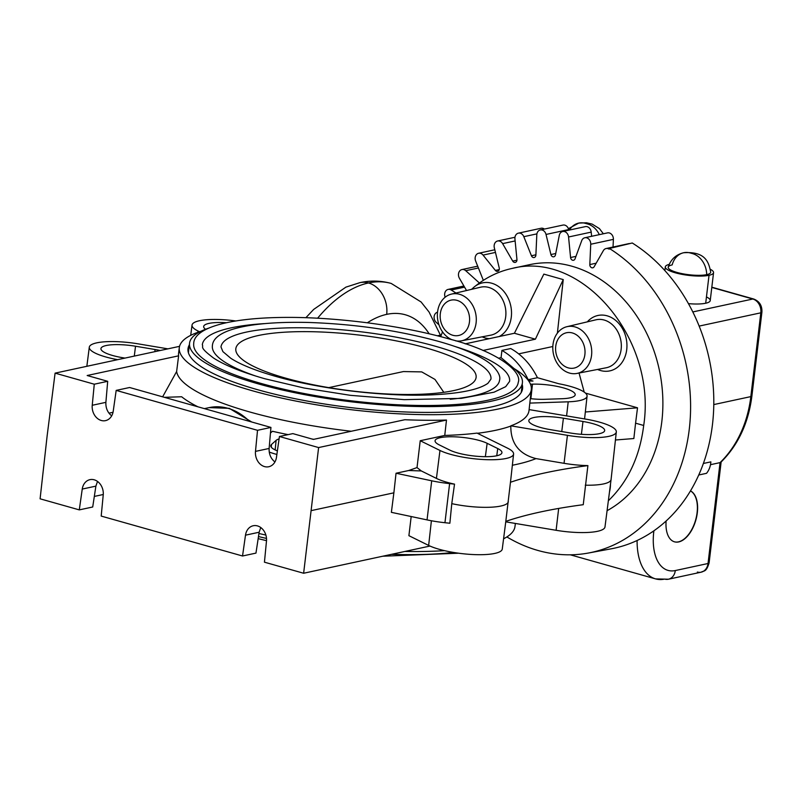 <?xml version="1.0" encoding="UTF-8"?>
<svg xmlns="http://www.w3.org/2000/svg" width="802" height="802" viewBox="0 0 802 802"><rect width="100%" height="100%" fill="white"/><g stroke="black" fill="none" stroke-linecap="round" stroke-linejoin="round"><path stroke-width="1.2" d="M440.408 335.136L429.06 312.018L421.1 301.983L391.196 283.437A144.901 79.087 105.8 0 0 368.499 282.956A26.316 21.183 -102.1 0 0 359.928 282.645A26.316 21.183 -102.1 0 1 368.499 282.956A144.901 79.087 105.8 0 0 317.602 318.224A144.901 79.087 105.8 0 1 368.499 282.956A26.316 21.183 -102.1 0 1 386.684 314.364A26.316 21.183 -102.1 0 0 368.499 282.956A144.901 79.087 105.8 0 1 391.196 283.437C380.89 280.61 370.474 280.349 359.928 282.645L345.903 287.136L313.672 309.422L305.873 317.712M672.176 264.901A20.24 16.291 77.9 0 1 683.675 252.73A20.24 16.291 77.9 0 1 690.261 252.971L692.537 253.612A20.24 16.291 77.9 0 1 706.692 274.645A21.403 4.982 -173.2 0 1 682.251 273.683A21.403 4.982 -173.2 0 1 668.226 267.056C670.763 259.417 675.916 254.645 683.675 252.73A20.24 16.291 77.9 0 1 690.261 252.971L692.537 253.612A20.24 16.291 77.9 0 1 706.692 274.645A21.403 4.982 -173.2 0 1 677.018 272.449A21.403 4.982 -173.2 0 1 672.176 264.901M683.675 252.73C705.559 251.267 708.737 262.134 710.692 272.119A21.403 4.982 -173.2 0 1 706.692 274.645M569.41 230.054A20.24 16.291 77.9 0 1 578.733 223.096A20.24 16.291 77.9 0 1 585.32 223.337L587.595 223.979A20.24 16.291 77.9 0 1 599.335 234.645A20.24 16.291 77.9 0 0 587.595 223.979L585.32 223.337A20.24 16.291 77.9 0 0 578.733 223.096L586.523 222.776L592.167 224.109L599.425 228.6L603.365 233.773M698.763 474.995L706.522 473.32A20.24 16.291 77.9 0 0 710.863 461.872A20.24 16.291 77.9 0 1 706.522 473.32L698.763 474.995M703.394 463.476L710.863 461.872L703.394 463.476M429.17 333.812A118.576 64.721 105.8 0 0 386.684 314.364A118.576 64.721 -74.2 0 0 367.346 322.785A118.576 64.721 -74.2 0 1 386.684 314.364A118.576 64.721 105.8 0 1 429.17 333.812M711.825 287.196L753.73 299.026A5.784 3.158 105.8 0 0 752.827 299.016A11.569 9.313 77.9 0 1 760.817 312.82L699.143 326.093L760.817 312.82A5.784 1.343 6.8 0 0 761.9 312.189L751.905 395.977A5.784 1.343 -173.2 0 1 750.832 396.609A115.689 93.112 77.9 0 1 720.056 462.624L720.888 462.233C738.111 445.17 748.456 423.085 751.905 395.977A5.784 1.343 -173.2 0 1 750.832 396.609A115.689 93.112 77.9 0 1 720.056 462.624L708.026 563.505A11.569 9.313 77.9 0 1 701.128 572.187A11.569 9.313 77.9 0 1 697.369 572.047M721.138 461.992L709.108 562.874A5.784 1.343 -173.2 0 1 708.026 563.505L675.304 570.553A11.569 9.313 -102.1 0 1 668.417 579.224A11.569 9.313 -102.1 0 0 675.304 570.553A46.275 25.263 105.8 0 1 653.79 531.646A11.569 2.697 -173.2 0 1 652.347 531.866A11.569 2.697 -173.2 0 0 653.79 531.646L653.891 530.814L653.79 531.646A46.275 25.263 105.8 0 0 675.304 570.553L708.026 563.505A11.569 9.313 77.9 0 1 701.128 572.187C704.166 570.453 706.221 572.407 709.108 562.874A5.784 1.343 -173.2 0 1 708.026 563.505L720.056 462.624L710.492 464.689L720.056 462.624M570.292 554.804L655.585 578.894A57.844 31.569 105.8 0 1 637.099 540.508A57.844 31.569 105.8 0 0 655.585 578.894A57.844 31.569 105.8 0 0 664.647 579.094A11.569 9.313 -102.1 0 0 668.417 579.224L701.128 572.187M690.492 490.894A26.757 14.606 -74.2 0 1 697.319 512.749A26.757 14.606 -74.2 0 1 679.204 541.811A26.757 14.606 -74.2 0 1 666.121 521.009A26.757 14.606 -74.2 0 0 674.532 541.841A26.757 14.606 -74.2 0 0 697.319 512.749L697.319 512.749A26.757 14.606 -74.2 0 0 690.492 490.894M750.832 396.609L713.78 404.579L750.832 396.609L760.817 312.82L750.832 396.609M760.817 312.82A5.784 1.343 6.8 0 0 761.9 312.189C762.241 305.702 759.524 301.321 753.73 299.026A5.784 3.158 105.8 0 0 752.827 299.016L692.798 311.938L752.827 299.016A11.569 9.313 77.9 0 1 760.817 312.82M711.795 287.427L752.827 299.016L711.795 287.427M713.559 272.65L710.231 300.58A24.291 5.654 -173.2 0 1 705.7 303.236A24.291 5.654 -173.2 0 1 688.427 303.637A24.291 5.654 -173.2 0 0 705.7 303.236L709.028 275.307A24.291 5.654 6.8 0 0 713.559 272.65A24.291 5.654 6.8 0 0 710.371 269.302A24.291 5.654 6.8 0 1 709.028 275.307L705.7 303.236A24.291 5.654 -173.2 0 0 706.452 296.93M669.199 264.389A24.291 5.654 6.8 0 0 665.309 266.896A24.291 5.654 6.8 0 0 681.71 274.294A24.291 5.654 6.8 0 0 709.028 275.307A24.291 5.654 6.8 0 1 675.815 272.941A24.291 5.654 6.8 0 1 669.199 264.389M674.412 541.801A26.757 14.606 105.8 0 0 697.088 512.689A26.757 14.606 105.8 0 0 690.472 490.934A26.757 14.606 105.8 0 1 697.088 512.689A26.757 14.606 105.8 0 1 674.412 541.801M545.28 472.829A462.754 107.739 -173.2 0 1 587.906 465.601L583.244 504.699A462.754 107.739 6.8 0 0 540.618 511.937A462.754 107.739 6.8 0 0 505.801 521.37L510.463 482.263A462.754 107.739 -173.2 0 1 545.28 472.829M446.483 420.047A177.302 41.283 -173.2 0 1 404.83 419.727L313.382 439.406L292.85 433.611L279.427 436.499L276.469 457.32A13.012 10.476 77.9 0 1 268.75 466.744A13.012 10.476 77.9 0 1 264.52 466.594A13.012 10.476 77.9 0 1 255.487 451.386L257.522 430.313L116.18 390.394L113.222 411.205A13.012 10.476 77.9 0 1 105.503 420.639A13.012 10.476 77.9 0 1 101.273 420.479A13.012 10.476 77.9 0 1 92.24 405.281L94.275 384.208L55.087 373.141L47.138 435.847L40.1 498.814L79.288 509.882L82.245 489.07A13.012 10.476 77.9 0 1 89.964 479.646A13.012 10.476 77.9 0 1 94.195 479.796A13.012 10.476 77.9 0 1 103.227 494.994L101.192 516.077L242.535 555.997L245.492 535.175A13.012 10.476 77.9 0 1 253.211 525.751A13.012 10.476 77.9 0 1 257.442 525.901A13.012 10.476 77.9 0 1 266.475 541.109L264.439 562.182L303.627 573.25L318.615 447.566L446.483 420.047L444.749 435.436L420.228 440.719L439.967 450.463A40.06 9.323 6.8 0 0 484.207 459.576A40.06 9.323 6.8 0 0 513.591 454.062A40.06 9.323 6.8 0 0 507.636 448.208L477.04 433.1A177.442 41.313 -173.2 0 1 444.749 435.436M116.18 390.394L129.603 387.506L270.946 427.426L269.131 448.458C268.881 454.132 270.815 458.634 274.926 461.962M97.513 481.431L95.889 486.132L92.711 506.994L79.288 509.882M200.951 331.266A177.252 41.263 6.8 0 0 179.307 347.577L178.595 353.151A177.302 41.283 -173.2 0 0 178.615 355.827L87.167 375.516L107.699 381.311L105.884 402.343C105.633 408.028 107.568 412.529 111.678 415.857M260.76 527.536L259.136 532.237L255.958 553.109L242.535 555.997M313.813 439.316A180.54 42.035 -173.2 0 1 311.998 439.015M288.088 434.634A180.54 42.035 -173.2 0 1 272.429 431.275L270.454 433.04M506.874 536.939A164.169 132.14 -102.1 0 0 588.357 553.039A164.169 132.14 -102.1 0 0 689.259 429.321A164.169 132.14 -102.1 0 0 609.4 248.47L609.149 249.141A5.784 4.652 -102.1 0 0 606.081 248.54A5.784 4.652 -102.1 0 0 603.355 250.635L594.142 266.755A2.887 2.326 77.9 0 1 592.778 267.808A2.887 2.326 77.9 0 1 589.821 264.57L590.733 244.249A5.784 4.652 -102.1 0 0 587.104 237.973A5.784 4.652 -102.1 0 0 584.818 237.763A5.784 4.652 -102.1 0 0 581.701 240.7L575.074 258.785A2.887 2.326 77.9 0 1 573.52 260.259A2.887 2.326 77.9 0 1 570.573 257.512L568.558 236.991A5.784 4.652 -102.1 0 0 564.137 231.487A5.784 4.652 -102.1 0 0 562.663 231.507L585.31 226.635A5.784 4.652 77.9 0 1 586.783 226.605A5.784 4.652 77.9 0 1 591.204 232.119L591.615 236.299M562.663 231.507A5.784 4.652 -102.1 0 0 559.285 235.367L555.465 254.866A2.887 2.326 77.9 0 1 553.771 256.79A2.887 2.326 77.9 0 1 550.914 254.545L546.022 234.445A5.784 4.652 -102.1 0 0 540.949 229.873A5.784 4.652 -102.1 0 0 540.297 229.953A5.784 4.652 -102.1 0 0 536.809 234.785L535.886 255.106A2.887 2.326 77.9 0 1 534.142 257.522A2.887 2.326 77.9 0 1 531.435 255.758L523.816 236.68A5.784 4.652 -102.1 0 0 518.393 233.151A5.784 4.652 -102.1 0 0 518.242 233.181A5.784 4.652 -102.1 0 0 514.934 238.976L516.949 259.507A2.887 2.326 77.9 0 1 515.215 262.414A2.887 2.326 77.9 0 1 512.729 261.101L502.613 243.628A5.784 4.652 -102.1 0 0 497.621 240.991A5.784 4.652 -102.1 0 0 496.709 241.322A5.784 4.652 -102.1 0 0 494.333 247.818L499.225 267.928A2.887 2.326 77.9 0 1 497.581 271.337A2.887 2.326 77.9 0 1 495.365 270.414L483.055 255.096A5.784 4.652 -102.1 0 0 478.614 253.262A5.784 4.652 -102.1 0 0 477.01 254.034A5.784 4.652 -102.1 0 0 475.636 261.041L483.255 280.109A2.887 2.326 77.9 0 1 483.335 280.349M584.818 237.763L607.465 232.891A5.784 4.652 77.9 0 1 609.751 233.091A5.784 4.652 77.9 0 1 613.39 239.367L613.039 247.036M540.297 229.953L562.944 225.081A5.784 4.652 77.9 0 1 563.595 225.001A5.784 4.652 77.9 0 1 568.668 229.562L568.818 230.184M479.416 283.016L465.741 270.705A5.784 4.652 -102.1 0 0 461.952 269.562A5.784 4.652 -102.1 0 0 459.736 270.936A5.784 4.652 -102.1 0 0 459.406 278.234L466.523 290.524M456.007 293.021L451.205 290.013A5.784 4.652 -102.1 0 0 448.138 289.412A5.784 4.652 -102.1 0 0 445.411 291.507A5.784 4.652 -102.1 0 0 445.16 297.211M437.531 312.219A5.784 4.652 -102.1 0 0 434.473 315.136A5.784 4.652 -102.1 0 0 436.228 322.364L438.975 324.83M609.4 248.47L632.267 242.996A164.851 132.691 77.9 0 1 712.457 424.599A164.851 132.691 77.9 0 1 611.134 548.829L588.357 553.039M608.357 500.749C628.016 481.731 639.796 456.639 643.695 425.471C657.018 339.436 582.112 250.144 511.967 268.459L529.48 264.69A130.145 104.751 77.9 0 1 661.82 421.571A130.145 104.751 77.9 0 1 607.084 510.684M606.081 248.54L628.738 243.658A5.784 4.652 77.9 0 1 629.801 243.587M540.889 228.309A5.784 4.652 77.9 0 1 541.039 228.269A5.784 4.652 77.9 0 1 544.398 229.071M643.695 425.471L635.575 423.175L637.52 407.807L585.47 393.1M511.967 268.459C498.734 271.357 486.603 277.171 475.586 285.913M473.18 287.908L471.536 289.332M442.514 331.827L440.699 336.66M535.405 339.186L514.413 333.261L543.846 274.114L563.245 279.597L535.405 339.186L482.964 350.474M557.39 333.131L563.245 279.597M584.217 392.118L579.044 373.03M635.575 423.175L633.851 438.534L615.435 440.007M585.33 411.997L637.52 407.807M529.821 403.095L568.207 401.812A40.14 9.343 6.8 0 0 587.074 396.178A40.14 9.343 6.8 0 0 558.894 383.767L537.45 377.712L528.197 379.697L532.989 381.05A40.14 9.343 6.8 0 0 528.739 381.03M179.307 347.577A177.252 41.263 6.8 0 0 252.47 390.785A177.252 41.263 6.8 0 0 433.581 414.684A177.252 41.263 6.8 0 0 531.315 389.551L529.009 410.524A177.442 41.313 -173.2 0 1 510.844 425.822L567.425 435.336A40.06 9.323 6.8 0 0 616.317 431.947A40.06 9.323 6.8 0 0 585.65 419.105L529.109 409.601M585.28 485.19A40.491 9.424 6.8 0 0 611.084 479.516A40.491 9.424 6.8 0 0 611.084 479.476L616.317 431.947M587.906 465.601A40.311 9.383 -173.2 0 1 564.037 463.315L536.007 458.604C519.084 454.223 510.694 443.386 510.814 426.062L510.844 425.822M513.591 454.062L510.503 482.022A40.311 9.383 -173.2 0 1 510.463 482.263M311.577 510.543L393.872 492.829L396.038 473.24L431.707 480.799A43.378 10.105 6.8 0 0 449.611 483.606A462.754 107.739 -173.2 0 1 454.523 484.137L451.777 503.646A40.491 9.424 6.8 0 0 508.328 501.751M454.523 484.137A40.311 9.383 -173.2 0 1 436.428 478.403L421.271 470.924A206.365 48.05 -173.2 0 1 408.739 470.503L417.02 467.586L421.271 470.924M396.038 473.24L408.739 470.503M417.02 467.586L420.228 440.719M531.315 389.551A177.252 41.263 6.8 0 0 514.122 368.609M497.731 448.539A28.331 6.596 -173.2 0 1 501.932 452.719A28.331 6.596 -173.2 0 1 481.07 456.569A28.331 6.596 -173.2 0 1 449.872 450.133L439.285 444.909A28.331 6.596 -173.2 0 1 435.075 440.779A28.331 6.596 -173.2 0 1 455.837 436.869A28.331 6.596 -173.2 0 1 487.145 443.316L497.731 448.539L496.759 455.767M505.811 521.36L502.263 549.059A40.06 9.323 -173.2 0 1 472.799 554.533A40.06 9.323 -173.2 0 1 428.649 545.43L408.9 535.676L411.185 516.538M451.777 503.646L449.862 523.235A462.754 107.739 6.8 0 0 444.95 522.714A43.378 10.105 -173.2 0 1 427.045 519.896L391.376 512.338L393.872 492.829M429.982 546.052L303.627 573.25M515.375 523.445L514.974 526.573A177.252 41.263 -173.2 0 1 503.576 538.804M444.508 550.653A177.252 41.263 -173.2 0 1 404.89 551.455M265.873 535.054A177.252 41.263 -173.2 0 1 258.946 533.49M167.899 348.85L138.185 343.857A40.06 9.323 6.8 0 0 89.293 347.206A40.06 9.323 6.8 0 0 117.633 359.677M235.648 320.94A40.06 9.323 6.8 0 0 192.029 325.091A40.06 9.323 6.8 0 0 197.974 330.985L199.498 331.737M205.533 329.281A28.331 6.596 -173.2 0 1 203.668 326.524A28.331 6.596 -173.2 0 1 226.224 322.715M178.615 355.827L176.63 371.516L162.636 396.83M522.192 384.549A168.47 39.228 -173.2 0 1 522.563 388.759A168.47 39.228 -173.2 0 1 429.24 412.408A168.47 39.228 -173.2 0 1 257.562 389.692A168.47 39.228 -173.2 0 1 187.999 348.86A168.47 39.228 -173.2 0 1 189.352 344.86M208.881 328.088A167.598 39.017 6.8 0 0 189.543 343.216A167.598 39.017 6.8 0 0 258.735 383.998A167.598 39.017 6.8 0 0 429.832 406.594A167.598 39.017 6.8 0 0 522.393 382.905A167.598 39.017 6.8 0 0 507.155 363.647M261.171 383.466A163.407 38.045 -173.2 0 1 193.713 343.717C193.693 328.459 226.986 317.823 284.88 317.412C336.599 316.95 402.474 325.602 449.431 339.025C497.771 351.547 522.473 371.677 518.232 382.414A163.407 38.045 -173.2 0 1 427.987 405.501A163.407 38.045 -173.2 0 1 261.171 383.466M264.079 323.637A154.736 36.03 6.8 0 0 202.325 344.74C203.798 347.567 198.575 346.785 213.743 358.173C224.881 365.341 241.923 372.208 264.861 378.755L304.128 388.018L350.464 395.336L404.228 399.657L461.35 398.363L494.042 392.198L505.701 386.664L509.611 381.381A154.736 36.03 6.8 0 0 454.564 346.354M255.838 376.078A144.611 33.664 -173.2 0 1 212.38 345.943C212.931 329.542 251.287 320.97 309.532 322.494C355.486 324.138 398.484 330.434 438.524 341.371C463.586 348.449 481.29 356.258 491.616 364.8C498.102 371.156 500.759 376.288 499.556 380.188A144.611 33.664 -173.2 0 1 450.233 399.266M490.944 379.156A135.929 31.649 6.8 0 0 434.824 346.083A135.929 31.649 6.8 0 0 296.058 327.757A135.929 31.649 6.8 0 0 220.991 346.965L222.896 351.617L230.836 358.314C240.59 364.609 255.567 370.634 275.768 376.409C321.011 389.411 387.286 397.13 433.541 394.774C460.939 393.361 479.065 389.541 487.927 383.296L490.944 379.156M426.163 347.948A121.002 28.17 -173.2 0 1 475.977 378.143A121.002 28.17 -173.2 0 1 407.817 394.494A121.002 28.17 -173.2 0 1 285.773 378.173A121.002 28.17 -173.2 0 1 235.778 349.502A121.002 28.17 -173.2 0 1 301.181 331.647A121.002 28.17 -173.2 0 1 426.163 347.948M443.807 392.318L434.985 379.426L421.732 371.897L403.416 371.567L328.79 387.627M197.904 406.794A180.54 42.035 -173.2 0 1 181.643 396.759L164.41 397.331M279.427 436.499L318.615 447.566M103.268 494.503L94.315 496.428M108.962 413.16L113.022 412.288M257.522 430.313L270.946 427.426M107.699 381.311L94.275 384.208M55.087 373.141L179.548 346.344M124.952 358.093L122.626 357.702A28.331 6.596 -173.2 0 1 100.932 348.639A28.331 6.596 -173.2 0 1 135.518 346.233L155.087 349.522A28.331 6.596 -173.2 0 1 160.2 350.504M269.241 452.057A40.18 9.353 6.8 0 0 276.87 454.453M277.382 450.884A28.11 6.546 -173.2 0 1 270.775 445.722A28.11 6.546 -173.2 0 1 271.517 444.458L276.119 440.358A28.11 6.546 -173.2 0 1 279.086 438.915M611.084 479.516L604.989 526.944A40.06 9.323 -173.2 0 1 556.107 530.292L505.751 521.831M582.984 421.481A28.331 6.596 -173.2 0 1 604.668 430.604A28.331 6.596 -173.2 0 1 570.092 432.96L550.523 429.671A28.331 6.596 -173.2 0 1 528.819 420.599A28.331 6.596 -173.2 0 1 563.405 418.193L582.984 421.481L581.4 434.313M530.493 384.238L532.478 384.168A28.18 6.566 -173.2 0 1 561.22 387.306A28.18 6.566 -173.2 0 1 575.194 394.815A28.18 6.566 -173.2 0 1 561.951 398.724L544.849 399.296A28.18 6.566 -173.2 0 1 530.312 398.644M528.197 379.697C521.922 366.574 513.16 356.82 501.912 350.424L501.08 357.662L513.621 368.198M501.08 357.662L498.774 358.153M537.45 377.712C530.944 364.629 522.032 354.905 510.714 348.529L501.912 350.424M552.829 346.514L518.704 353.862M514.413 333.261L465.19 343.857M453.501 552.438A167.598 39.017 -173.2 0 1 391.617 554.312M266.505 538.433A167.598 39.017 -173.2 0 1 258.475 536.558M610.472 484.238A28.341 22.817 77.9 0 1 609.48 491.977M555.736 346.294A18.075 14.546 -102.1 0 0 568.237 367.867A18.075 14.546 -102.1 0 0 584.889 354.534A18.075 14.546 -102.1 0 0 572.397 332.96A18.075 14.546 -102.1 0 0 555.736 346.294M569.52 373.08A23.9 19.238 77.9 0 1 552.989 344.549A23.9 19.238 77.9 0 1 566.924 326.695A23.9 19.238 77.9 0 1 575.024 326.915A23.9 19.238 77.9 0 1 591.545 355.436A23.9 19.238 77.9 0 1 576.979 373.431A23.9 19.238 77.9 0 1 569.52 373.08M566.924 326.695L595.866 319.828A24.531 19.739 77.9 0 1 621.139 349.321A24.531 19.739 77.9 0 1 606.192 367.777L576.979 373.431M587.325 321.853A28.341 22.817 77.9 0 1 614.051 319.166A28.341 22.817 77.9 0 1 626.723 349.642A28.341 22.817 77.9 0 1 597.57 369.441M452.799 335.266A18.075 14.546 -102.1 0 0 469.461 321.923A18.075 14.546 -102.1 0 0 456.96 300.349A18.075 14.546 -102.1 0 0 440.308 313.692A18.075 14.546 -102.1 0 0 452.799 335.266M452.127 339.797A23.9 19.238 77.9 0 1 437.561 311.948A23.9 19.238 77.9 0 1 451.486 294.093A23.9 19.238 77.9 0 1 459.586 294.304A23.9 19.238 77.9 0 1 476.107 322.835A23.9 19.238 77.9 0 1 461.541 340.82A23.9 19.238 77.9 0 1 455.656 340.84M451.486 294.093L480.438 287.226A24.531 19.739 77.9 0 1 488.749 287.437A24.531 19.739 77.9 0 1 505.882 312.068A24.531 19.739 77.9 0 1 490.754 335.176L461.541 340.82M489.28 338.665A28.341 22.817 77.9 0 1 485.18 337.953A28.341 22.817 77.9 0 1 482.132 336.84M471.887 289.251A28.341 22.817 77.9 0 1 491.706 283.216A28.341 22.817 77.9 0 1 511.185 308.269A28.341 22.817 77.9 0 1 499.235 336.529M204.41 408.629L209.132 407.616A57.844 46.556 77.9 0 1 227.969 408.308A57.844 46.556 77.9 0 1 249.392 421.331M269.131 448.458L255.487 451.386M82.245 489.07L95.889 486.132M105.884 402.343L92.24 405.281M245.492 535.175L259.136 532.237M351.256 431.255A177.442 41.313 -173.2 0 1 249.833 411.997A177.442 41.313 -173.2 0 1 176.63 371.516M575.966 256.359L570.573 257.512M555.726 253.512L550.914 254.545M596.177 263.196L589.821 264.57M437.962 335.958L441.2 335.256M451.205 290.013L464.558 287.136M465.741 270.705L478.403 267.988M483.055 255.096L495.456 252.419M499.225 269.582L495.365 270.414M502.613 243.628L515.125 240.941M516.949 260.189L512.729 261.101M523.816 236.68L536.909 233.863M535.896 254.795L531.435 255.758M546.022 234.445L568.668 229.562M590.733 244.249L613.39 239.367M568.558 236.991L591.204 232.119M568.207 401.812L566.593 415.907M567.425 435.336L564.037 463.315M536.007 458.604A206.365 48.05 -173.2 0 1 512.358 465.25M439.967 450.463L436.428 478.403M510.814 426.062A177.442 41.313 -173.2 0 1 477.431 433.291M485.35 456.699L487.145 443.316M431.396 520.759L428.649 545.43M197.803 332.329L197.974 330.985M134.305 356.088L135.518 346.233M155.087 349.522L154.826 351.667M271.236 447.135L271.517 444.458M276.119 440.358L275.146 449.912M558.673 508.428L556.107 530.292M431.707 480.799L427.045 519.896M449.611 483.606L444.95 522.714M561.761 431.556L563.405 418.193M532.478 384.168L530.884 398.704M578.733 223.096L568.397 228.71M655.585 578.894L668.417 579.224M664.868 270.605L665.309 266.896M209.132 407.616L229.322 408.338L251.658 421.972M437.341 335.797L441.321 334.945M448.138 289.412L463.907 286.013M461.952 269.562L477.681 266.174M478.614 253.262L494.804 249.773M497.621 240.991L514.974 237.262M518.393 233.151L541.039 228.269M587.074 396.178L584.568 418.925M89.293 347.206L86.847 366.303M192.029 325.091L190.716 335.346M189.543 343.216L188.41 352.75M522.393 382.905L521.26 392.439M458.634 553.21L382.755 556.217M266.515 540.658L258.164 538.653"/></g></svg>
